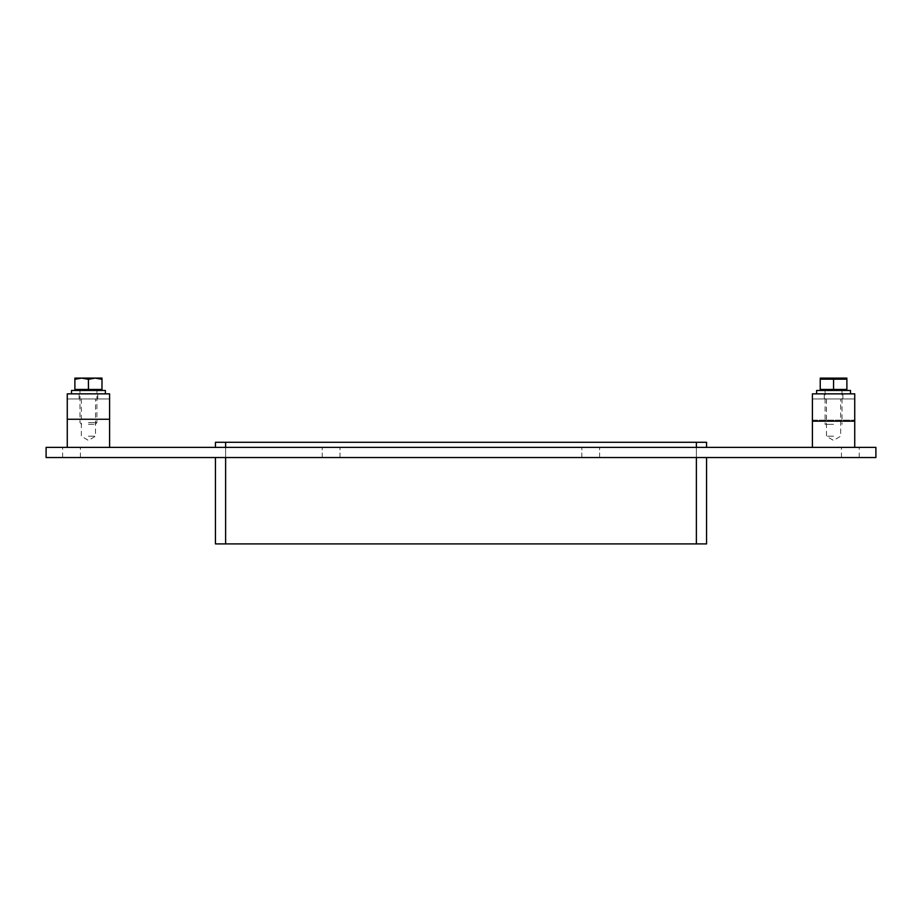 <?xml version="1.0" encoding="UTF-8"?>
<svg xmlns="http://www.w3.org/2000/svg" width="922" height="922" viewBox="0 0 922 922"><rect width="100%" height="100%" fill="white"/><g stroke="black" fill="none" stroke-linecap="round" stroke-linejoin="round"><path stroke-width="0.69" stroke-dasharray="4.61 3.46" d="M71.501 457.531L80.398 457.531L71.501 457.531M71.501 447.377L80.398 447.377L71.501 447.377M331.113 457.531L322.216 457.531L331.113 457.531M331.113 447.377L322.216 447.377L331.113 447.377M590.725 457.531L581.828 457.531L590.725 457.531M590.725 447.377L581.828 447.377L590.725 447.377M850.326 457.531L859.223 457.531L850.326 457.531M850.326 447.377L859.223 447.377L850.326 447.377M215.448 447.377L225.613 447.377L215.448 447.377L215.448 442.295L696.387 442.295L225.613 442.295L696.387 442.295L225.613 442.295L225.613 543.899L696.387 543.899L696.387 442.295L696.387 543.899L225.613 543.899L225.613 442.295L696.387 442.295L696.387 543.899L696.387 442.295L696.387 543.899L225.613 543.899L225.613 442.295L225.613 543.899L225.613 442.295L225.613 543.899L696.387 543.899L215.448 543.899L215.448 457.531L706.552 457.531L215.448 457.531M696.387 447.377L225.613 447.377L706.552 447.377L696.387 447.377L696.387 442.295L696.387 543.899L696.387 457.531M46.1 457.531L875.9 457.531L875.9 447.377L46.1 447.377L46.1 457.531M706.552 447.377L706.552 442.295L225.613 442.295L225.613 447.377M225.613 457.531L225.613 543.899L706.552 543.899L706.552 457.531M696.387 442.295L225.613 442.295M225.613 543.899L696.387 543.899M833.569 393.855L816.627 393.855L833.569 393.855M833.569 398.938L824.245 398.938L833.569 398.938M812.397 447.377L812.397 398.938L812.397 421.17L854.729 421.17L854.729 393.855L812.397 393.855L812.397 420.167L854.729 420.167L812.397 420.167L812.397 398.938L854.729 398.938L812.397 398.938L854.729 398.938L854.729 447.377L812.397 447.377L854.729 447.377M88.431 393.855L105.373 393.855L88.431 393.855M88.431 398.938L97.755 398.938L88.431 398.938M109.603 447.377L67.271 447.377L109.603 447.377L109.603 398.938L109.603 419.256L67.271 419.256L67.271 398.938L67.271 419.256L67.271 398.938L109.603 398.938L67.271 398.938L109.603 398.938L109.603 419.256L67.271 419.256L67.271 393.855L109.603 393.855L109.603 419.256L67.271 419.256M833.569 390.467L821.076 390.467L833.569 390.467M850.499 390.467L816.627 390.467M88.431 390.467L100.924 390.467L88.431 390.467M105.373 390.467L71.501 390.467M820.234 379.161L833.569 379.161L833.569 389.453L820.234 389.453L820.234 379.161M833.569 379.161L846.892 379.161L846.892 389.453L833.569 389.453M820.292 378.101L846.834 378.101M833.569 424.339L825.098 424.339L833.569 424.339M95.266 378.101L101.985 379.311L101.985 378.101L95.15 378.101L88.431 379.311L88.431 389.453L74.889 389.453L74.889 379.311L81.609 378.101L88.431 379.311M88.431 389.453L101.985 389.453L101.985 379.311M81.609 378.101L74.889 378.101L74.889 379.311M81.724 378.101L95.15 378.101M88.431 422.645L96.902 422.645L88.431 422.645M88.431 424.339L95.208 424.339L88.431 424.339M88.431 436.198L95.531 436.198L88.431 436.198M67.271 447.377L67.271 398.938L109.603 398.938L109.603 419.256M833.569 436.198L826.469 436.198L833.569 436.198M854.729 421.17L854.729 398.938L812.397 398.938L812.397 421.17M80.398 457.531L80.398 447.377M62.615 457.531L62.615 447.377M339.999 457.531L339.999 447.377L339.999 457.531M322.216 457.531L322.216 447.377L322.216 457.531M599.611 457.531L599.611 447.377L599.611 457.531M581.828 457.531L581.828 447.377L581.828 457.531M859.223 457.531L859.223 447.377M841.44 457.531L841.44 447.377M842.881 398.938L842.881 390.467M824.245 398.938L824.245 390.467M97.755 398.938L97.755 390.467M79.119 398.938L79.119 390.467M825.098 390.467L825.098 424.339M842.028 390.467L842.028 424.339M95.208 424.339L96.902 422.645L96.902 390.467M81.666 424.339L79.972 422.645L79.972 390.467M81.343 398.938L81.343 436.198L88.431 440.451L95.531 436.198L95.531 398.938M826.469 398.938L826.469 436.198L833.569 440.451L840.657 436.198L840.657 398.938"/><path stroke-width="1.38" d="M875.9 457.531L46.1 457.531L46.1 447.377L875.9 447.377L875.9 457.531M225.613 447.377L225.613 442.295L215.448 442.295L215.448 447.377M215.448 457.531L215.448 543.899L225.613 543.899L225.613 457.531M225.613 442.295L696.387 442.295L696.387 447.377M706.552 447.377L706.552 442.295L696.387 442.295M696.387 457.531L696.387 543.899L706.552 543.899L706.552 457.531M696.387 543.899L225.613 543.899M812.397 421.17L854.729 421.17L854.729 393.855L812.397 393.855L812.397 447.377M109.603 393.855L67.271 393.855L67.271 419.256L109.603 419.256L109.603 393.855M816.627 393.855L816.627 390.467L850.499 390.467L850.499 393.855M71.501 393.855L71.501 390.467L105.373 390.467L105.373 393.855M833.569 379.161L846.892 379.161L846.892 389.453L833.569 389.453L833.569 379.161L820.234 379.161L820.234 389.453L833.569 389.453M846.892 378.124L820.234 378.124M74.889 379.311L74.889 389.453L101.985 389.453L101.985 379.311L95.266 378.101L88.431 379.311L81.609 378.101L74.889 379.311L74.889 378.101L81.609 378.101M88.431 379.311L88.431 389.453M95.266 378.101L101.985 378.101L101.985 379.311M95.15 378.101L81.724 378.101M109.603 447.377L109.603 419.256M67.271 447.377L67.271 419.256M854.729 447.377L854.729 421.17M846.05 390.467L846.05 389.453M821.076 390.467L821.076 389.453M100.924 390.467L100.924 389.453M75.95 390.467L75.95 389.453"/></g></svg>
